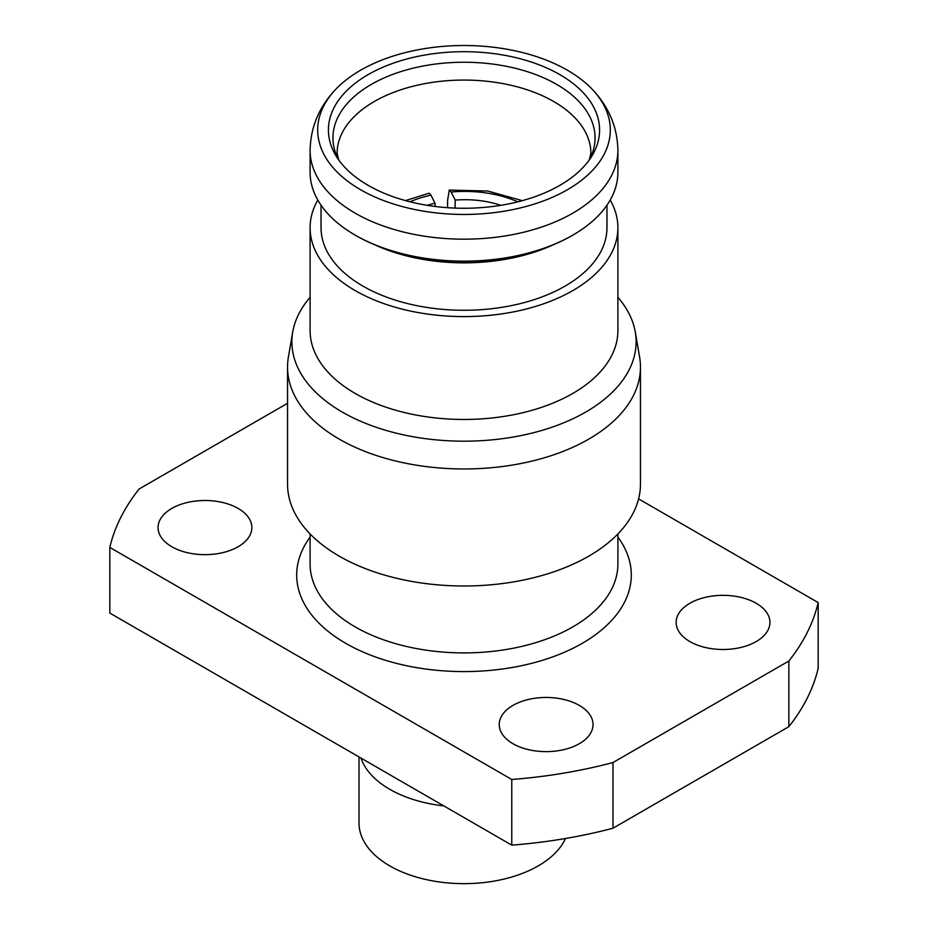 <?xml version="1.0" encoding="UTF-8"?>
<svg xmlns="http://www.w3.org/2000/svg" width="928" height="928" viewBox="0 0 928 928"><rect width="100%" height="100%" fill="white"/><g stroke="black" fill="none" stroke-linecap="round" stroke-linejoin="round"><path stroke-width="1.39" d="M572.506 235.306A153.004 88.334 180 0 1 572.193 235.492A153.004 88.334 180 0 1 355.807 235.492L355.169 235.12A153.897 88.856 0 0 0 572.831 235.12A153.897 88.856 0 0 0 617.897 172.295L617.897 150.324C617.433 127.391 609.046 107.23 592.737 89.842A146.311 84.471 0 0 0 567.46 70.25A146.311 84.471 0 0 0 335.263 89.842A146.311 84.471 0 0 0 360.54 189.706A146.311 84.471 0 0 0 551.406 197.722A146.311 84.471 0 0 0 592.737 89.842M512.964 743.699A46.91 27.086 180 0 1 499.229 724.548A46.91 27.086 180 0 1 528.183 699.526A46.91 27.086 180 0 1 579.304 705.396A46.91 27.086 180 0 1 593.038 724.548A46.91 27.086 180 0 1 564.085 749.569A46.91 27.086 180 0 1 512.964 743.699M171.796 546.731A46.91 27.086 180 0 1 158.062 527.58A46.91 27.086 180 0 1 187.015 502.558A46.91 27.086 180 0 1 238.136 508.428A46.91 27.086 180 0 1 251.871 527.58A46.91 27.086 180 0 1 222.917 552.601A46.91 27.086 180 0 1 171.796 546.731M689.864 641.561A46.91 27.086 180 0 1 676.129 622.421A46.91 27.086 180 0 1 705.083 597.4A46.91 27.086 180 0 1 756.204 603.27A46.91 27.086 180 0 1 769.938 622.421A46.91 27.086 180 0 1 740.985 647.431A46.91 27.086 180 0 1 689.864 641.561M360.969 758.083A104.98 60.61 0 0 0 389.76 789.299A104.98 60.61 0 0 0 443.828 805.922M374.402 244.632A142.958 82.534 0 0 0 553.598 244.632M559.874 74.634A135.581 78.277 0 0 0 391.894 63.684A135.581 78.277 0 0 0 335.994 155.788A135.581 78.277 0 0 0 368.126 185.333A135.581 78.277 0 0 0 592.006 155.788A135.581 78.277 0 0 0 559.874 74.634M317.782 200.019A153.897 88.856 0 0 0 310.103 227.743L310.103 330.6A153.897 88.856 0 0 0 355.169 393.437A153.897 88.856 0 0 0 522.893 412.693A153.897 88.856 0 0 0 617.897 330.6L617.897 227.743A153.897 88.856 0 0 0 610.218 200.019M310.103 227.743A153.897 88.856 0 0 0 355.169 290.568A153.897 88.856 0 0 0 522.893 309.836A153.897 88.856 0 0 0 617.897 227.743M310.103 297.32A172.109 99.366 0 0 0 292.738 331.934A172.109 99.366 0 0 0 342.293 412.078A172.109 99.366 0 0 0 537.695 431.613A172.109 99.366 0 0 0 635.262 331.934A172.109 99.366 0 0 0 617.897 297.32M292.738 331.934L288.411 356.955A176.459 101.883 0 0 0 287.541 367.082A176.459 101.883 0 0 0 339.219 439.118A176.459 101.883 0 0 0 531.535 461.204A176.459 101.883 0 0 0 640.459 367.082A176.459 101.883 0 0 0 639.589 356.955L635.262 331.934M287.541 367.082L287.541 484.114A176.459 101.883 0 0 0 339.219 556.15A176.459 101.883 0 0 0 531.535 578.237A176.459 101.883 0 0 0 640.459 484.114L640.459 367.082M321.042 205.204L321.042 227.743A142.958 82.534 0 0 0 362.918 286.102A142.958 82.534 0 0 0 518.706 303.99A142.958 82.534 0 0 0 606.958 227.743L606.958 205.204M359.02 756.946L359.02 823.043A104.98 60.61 0 0 0 389.76 865.894A104.98 60.61 0 0 0 491.376 881.554A104.98 60.61 0 0 0 565.512 838.494M788.858 726.67A357.396 206.341 0 0 0 818.183 668.23L818.183 602.574A357.396 206.341 0 0 1 788.858 661.014L612.979 762.549L612.979 828.217L788.858 726.67L788.858 661.014M287.541 403.309L139.142 488.986A357.396 206.341 0 0 0 109.817 547.416L109.817 613.072L511.769 845.141A357.396 206.341 0 0 0 612.979 828.217M511.769 845.141L511.769 779.485A357.396 206.341 0 0 0 612.979 762.549M638.592 498.893L818.183 602.574M511.769 779.485L109.817 547.416M355.807 235.492L355.169 235.12A153.897 88.856 0 0 1 310.103 172.295L310.103 150.324A153.897 88.856 0 0 0 355.169 213.162A153.897 88.856 0 0 0 522.893 232.418A153.897 88.856 0 0 0 617.897 150.324M405.49 200.599L429.119 193.186L430.963 195.135L435.012 203.232A64.774 35.171 177.2 0 0 427.274 205.332M435.162 206.468L435.012 203.232M455.068 208.092L455.219 200.1L451.147 192.015L449.245 190.101L447.586 200.46L447.586 207.686M455.219 200.1A64.774 34.371 -179 0 1 500.737 205.332M310.103 533.96L310.103 564.05A153.897 88.856 0 0 0 355.169 626.887A153.897 88.856 0 0 0 522.893 646.143A153.897 88.856 0 0 0 617.897 564.05L617.897 533.96M617.897 537.115A167.307 96.593 180 0 1 557.67 655.029A167.307 96.593 180 0 1 345.692 643.301A167.307 96.593 180 0 1 310.103 537.115M589.698 159.326A131.057 75.667 0 0 0 556.672 84.402A131.057 75.667 0 0 0 397.045 72.86A131.057 75.667 0 0 0 338.302 159.326M589.303 159.894L590.881 153.317A126.881 73.254 0 0 0 553.714 101.523A126.881 73.254 0 0 0 415.442 85.643A126.881 73.254 0 0 0 337.119 153.317L338.697 159.894M430.963 195.135A80.411 43.651 -2.8 0 0 409.967 201.782M517.754 201.852A80.411 42.665 1 0 0 451.147 192.015M572.193 235.492L572.831 235.12M310.103 150.324C310.567 127.391 318.954 107.23 335.263 89.842M449.245 190.066L487.629 191.017L522.313 200.657"/></g></svg>
